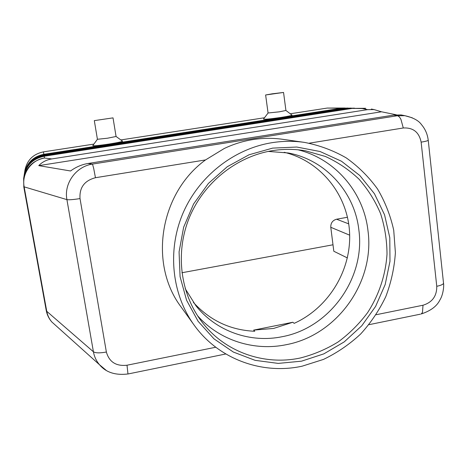 <?xml version="1.0" encoding="UTF-8"?>
<svg xmlns="http://www.w3.org/2000/svg" width="467" height="467" viewBox="0 0 467 467"><rect width="100%" height="100%" fill="white"/><g stroke="black" fill="none" stroke-linecap="round" stroke-linejoin="round"><path stroke-width="0.7" d="M268.239 151.419L288.238 152.972C325.733 159.86 354.727 192.445 358.854 229.892C365.533 277.964 329.965 327.822 282.401 336.66C250.668 343.356 216.192 331.482 195.831 305.622L185.189 288.624M197.588 315.785C219.636 340.601 254.427 351.423 286.499 344.64C337.156 335.113 375.007 282.021 367.99 230.786C363.799 192.69 335.639 159.066 298.057 149.814M193.373 302.388C209.981 320.566 230.441 330.192 254.754 331.266L253.639 330.116L273.65 328.429L292.862 322.248L253.639 330.116M347.378 257.93L333.812 251.246L330.782 227.295C330.659 223.051 332.586 220.36 336.573 219.216L347.483 217.26M332.994 244.784L181.914 272.746M284.234 152.295C321.092 161.243 347.868 195.253 349.59 232.858C351.388 270.492 328.499 307.864 294.163 323.351L292.862 322.248M290.264 113.779L327.274 108.064L344.401 108.023L341.155 108.251L341.284 108.537M365.749 108.291L352.223 108.402L44.172 156.241L44.114 155.908C33.104 158.237 26.432 164.793 24.097 175.58L24.144 175.277C26.473 164.536 33.116 158.004 44.073 155.686L44.021 155.365C33.128 157.665 26.526 164.15 24.214 174.827L24.261 174.524C26.561 163.899 33.134 157.437 43.986 155.149L43.927 154.828C33.151 157.105 26.619 163.52 24.331 174.086L24.377 173.794C26.654 163.275 33.157 156.883 43.892 154.618L43.84 154.303C33.175 156.556 26.707 162.907 24.447 173.356L24.973 170.011C27.121 160.064 33.274 154.022 43.425 151.88L93.902 144.093M264.491 117.76L120.83 139.937M345.306 108.052L344.401 108.023M354.616 108.175L350.326 108.373L350.46 108.677M376.151 314.729L423.009 305.231L422.472 312.435L421.205 313.987C430.691 310.847 436.914 306.189 439.885 300.018C443.376 294.502 444.041 285.535 443.539 283.364L428.245 140.345C427.597 140.859 425.233 141.46 421.141 142.155C419.092 132.173 413.137 127.45 403.284 127.987L400.943 119.4C399.752 117.083 398.514 115.869 397.23 115.763L404.871 115.693L412.273 117.801M396.349 114.8L381.498 111.788L374.108 109.587L367.605 109.634L51.779 158.938C46.496 159.802 42.158 162.031 38.761 165.633L70.552 170.98C75.952 167.023 81.748 164.53 87.93 163.503L393.897 115.075L401.071 114.935L403.984 115.507M93.692 168.406L92.501 164.08C76.074 166.415 63.728 183.467 66.915 199.625C68.906 199.993 73.278 199.648 80.02 198.586C79.297 187.576 84.439 180.618 95.455 177.717L93.692 168.406M302.178 366.175L323.508 359.403C337.086 352.848 349.444 344.413 360.577 334.08C370.816 322.843 379.216 310.357 385.789 296.633C391.183 282.412 394.382 267.76 395.391 252.676L393.734 230.295C390.511 215.637 385.123 201.884 377.569 189.03C368.866 176.94 358.423 166.561 346.251 157.899C333.263 150.421 319.3 145.243 304.35 142.377C293.644 140.865 282.839 140.976 271.934 142.698C233.751 148.815 198.697 176.403 182.883 213.437C167.157 250.516 171.827 294.07 193.922 324.81C218.206 359.053 262.075 374.983 302.178 366.175M193.922 324.81L181.214 307.134C148.559 264.135 159.591 193.28 205.515 159.936L224.3 148.477C233.477 144.122 242.986 141.162 252.84 139.586C262.903 138.01 272.891 137.917 282.798 139.318L304.35 142.377M272.67 148.109L296.767 147.041L320.105 151.53L341.488 161.243L359.894 175.586L374.458 193.758L384.563 214.814L389.793 237.697L389.98 261.322L385.164 284.572L375.608 306.399L361.756 325.797L344.243 341.873L323.847 353.863L301.501 361.178L278.227 363.402L255.128 360.343L233.342 352.054L213.985 338.849L198.096 321.29L186.567 300.217L180.081 276.68L179.071 251.9L183.642 227.213L193.601 203.962L208.405 183.438L227.242 166.742L249.069 154.764L272.67 148.109M272.343 150.672C283.522 148.891 294.578 148.932 305.5 150.806L325.394 156.457C337.921 162.218 349.147 169.807 359.076 179.229C368.078 189.526 375.246 201.003 380.587 213.647C384.79 226.746 386.927 240.231 387.009 254.106C385.672 274.9 378.971 295.051 367.576 312.668C359.193 323.876 349.404 333.619 338.201 341.908C326.369 349.199 313.771 354.552 300.415 357.967C264.17 365.83 224.674 352.03 201.919 321.921C180.315 293.679 175.026 252.805 189.293 217.768C203.624 182.76 236.436 156.486 272.343 150.672M127.976 373.979L127.006 365.223L215.748 347.238M368.959 324.688L420.44 314.157M106.132 370.296L99.529 364.762C96.342 361.026 94.305 356.7 93.418 351.785L46.753 311.308L46.233 310.45M43.425 151.88L43.84 154.303L341.155 108.251L327.274 108.064M291.951 115.069L292.033 115.127C291.682 115.547 288.18 116.283 281.513 117.34C270.136 118.992 264.135 119.57 263.511 119.062L268.058 113.02M122.512 141.162L122.529 141.168C122.103 141.711 117.544 142.68 108.852 144.075C98.63 145.576 93.272 146.095 92.775 145.634L97.422 139.271L107.48 138.214L116.067 136.487L113.026 117.871L94.311 120.626L113.026 117.871M342.947 108.274L43.927 154.828L342.947 108.274L347.425 108.058L344.15 108.291L344.284 108.583M348.347 108.093L347.425 108.058M345.977 108.315L44.021 155.365L345.977 108.315L350.513 108.099L347.209 108.332L347.343 108.63M351.453 108.134L350.513 108.099M349.071 108.362L44.114 155.908L349.071 108.362L353.659 108.14M381.498 111.788L38.761 165.633M55.964 325.686L51.814 321.961C49.198 318.897 47.511 315.348 46.753 311.308L24.167 186.911C21.482 173.771 31.295 159.912 44.47 158.015C33.017 160.444 26.07 167.268 23.642 178.493L23.835 186.759L66.915 199.625L93.418 351.785C95.525 353.116 99.839 353.198 106.371 352.036C109.22 362.007 116.102 366.402 127.006 365.223M23.642 178.493L24.027 176.041C26.374 165.184 33.093 158.587 44.172 156.241L44.47 158.015L51.779 158.938M285.927 110.463L279.348 111.823L268.064 112.991L265.63 94.999M272.284 93.809L265.624 94.976L283.551 92.448L272.284 93.809M352.223 108.402L362.299 108.537L367.605 109.634M374.108 109.587L371.347 109.044M87.93 163.503L92.501 164.08L397.23 115.763L393.897 115.075M404.871 115.693C413.167 117.573 418.73 120.585 421.555 124.718C425.309 129.131 427.538 134.344 428.233 140.345L428.204 140.059M95.455 177.717L205.515 159.936M309.207 143.182L403.284 127.987M423.009 305.231C432.29 302.377 436.873 296.066 436.762 286.294L421.141 142.155M443.475 282.652L443.551 283.346M443.545 283.346C442.985 284.479 440.725 285.46 436.762 286.294M348.709 223.856L336.573 219.216M330.782 227.295L349.672 235.17M106.371 352.036L80.02 198.586M23.741 186.607L46.245 310.526C47.062 314.84 48.918 318.652 51.814 321.961L99.541 364.774M401.071 114.935L404.889 115.688M128.092 373.968L225.794 353.98M128.092 373.956C115.466 375.503 105.951 372.438 99.529 364.762M122.529 141.168L116.067 136.469M94.311 120.626L97.422 139.271M285.944 110.486L292.033 115.127M283.551 92.448L285.932 110.516"/></g></svg>
